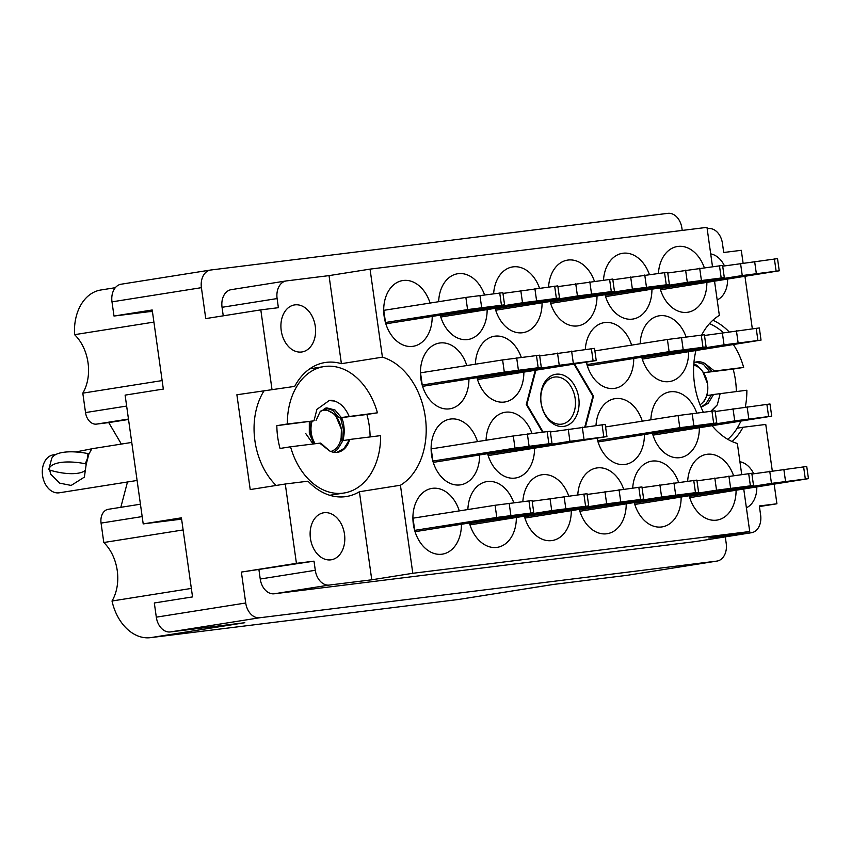 <?xml version="1.0" encoding="UTF-8"?>
<svg xmlns="http://www.w3.org/2000/svg" width="851" height="851" viewBox="0 0 851 851"><rect width="100%" height="100%" fill="white"/><g stroke="black" fill="none" stroke-linecap="round" stroke-linejoin="round"><path stroke-width="1.28" d="M281.224 330.55A23.807 17.158 81 0 0 301.977 351.952A23.807 17.158 81 0 0 315.285 326.327A23.807 17.158 81 0 0 294.52 304.924A23.807 17.158 81 0 0 281.224 330.55M310.434 538.396A23.807 17.158 81 0 0 331.188 559.798A23.807 17.158 81 0 0 344.495 534.173A23.807 17.158 81 0 0 323.742 512.77A23.807 17.158 81 0 0 310.434 538.396M756.805 486.974A23.807 17.158 -99 0 1 746.391 507.77M727.594 279.117A23.807 17.158 -99 0 1 717.18 299.924M682.225 230.419L681.896 228.111A16.382 11.808 81 0 0 667.897 213.346L210.846 270.001A16.382 11.808 81 0 0 210.559 270.033A16.382 11.808 81 0 0 201.41 287.67L111.992 301.85L113.991 316.04L152.212 309.987L163.328 389.067L125.108 395.13L143.202 523.897L181.423 517.833L192.539 596.913L154.318 602.976L156.307 617.166L245.726 602.997L241.376 572.074L296.425 563.341L285.276 484.006L250.215 489.57L236.886 394.768L294.701 386.386A67.846 48.879 81 0 1 325.125 362.515A67.846 48.879 81 0 1 341.4 363.675L382.418 357.165L370.047 269.118L706.979 227.355L712.489 266.618M241.376 572.074L314.008 561.16L315.295 570.287A16.382 11.808 81 0 0 329.294 585.062L371.77 579.797L412.799 573.287L400.427 485.24A67.846 48.879 81 0 0 425.298 417.001A67.846 48.879 81 0 0 382.418 357.165M430.074 303.052A33.285 23.977 81 0 0 402.736 280.553A33.285 23.977 81 0 0 384.141 316.37A33.285 23.977 81 0 0 413.16 346.293A33.285 23.977 81 0 0 432.191 316.487M466.805 365.547A33.285 23.977 81 0 0 439.467 343.049A33.285 23.977 81 0 0 420.873 378.865A33.285 23.977 81 0 0 449.892 408.788A33.285 23.977 81 0 0 468.922 378.982M476.964 377.695A33.285 23.977 81 0 0 504.824 401.98A33.285 23.977 81 0 0 523.854 372.174M586.36 362.175A33.285 23.977 81 0 0 614.688 388.364A33.285 23.977 81 0 0 633.729 358.548M641.76 357.271A33.285 23.977 81 0 0 669.62 381.546A33.285 23.977 81 0 0 688.661 351.74M440.233 315.2A33.285 23.977 81 0 0 468.093 339.485A33.285 23.977 81 0 0 487.134 309.668M495.165 308.392A33.285 23.977 81 0 0 523.025 332.667A33.285 23.977 81 0 0 542.066 302.86M550.097 301.584A33.285 23.977 81 0 0 577.957 325.859A33.285 23.977 81 0 0 596.998 296.052M605.029 294.765A33.285 23.977 81 0 0 632.889 319.051A33.285 23.977 81 0 0 651.93 289.244M689.182 495.814A33.285 23.977 81 0 0 717.042 520.089A33.285 23.977 81 0 0 736.072 490.282M634.24 502.622A33.285 23.977 81 0 0 662.099 526.897A33.285 23.977 81 0 0 681.14 497.09M579.308 509.43A33.285 23.977 81 0 0 607.167 533.715A33.285 23.977 81 0 0 626.208 503.898M524.376 516.238A33.285 23.977 81 0 0 552.235 540.523A33.285 23.977 81 0 0 571.276 510.717M469.444 523.046A33.285 23.977 81 0 0 497.303 547.331A33.285 23.977 81 0 0 516.344 517.525M652.451 433.308A33.285 23.977 81 0 0 680.311 457.593A33.285 23.977 81 0 0 699.352 427.787M597.04 438.222A33.285 23.977 81 0 0 625.379 464.401A33.285 23.977 81 0 0 644.409 434.595M659.961 287.957A33.285 23.977 81 0 0 687.831 312.243A33.285 23.977 81 0 0 706.862 282.436M487.644 453.743A33.285 23.977 81 0 0 515.504 478.017A33.285 23.977 81 0 0 534.545 448.211M477.485 441.595A33.285 23.977 81 0 0 450.147 419.096A33.285 23.977 81 0 0 431.553 454.913A33.285 23.977 81 0 0 460.572 484.836A33.285 23.977 81 0 0 479.613 455.019M459.285 510.898A33.285 23.977 81 0 0 431.946 488.4A33.285 23.977 81 0 0 413.352 524.216A33.285 23.977 81 0 0 442.371 554.139A33.285 23.977 81 0 0 461.412 524.333M553.246 584.477L459.317 599.359A46.082 33.2 -99 0 1 458.519 599.476L552.842 584.52L627.357 575.287L716.776 561.107A16.382 11.808 81 0 0 717.053 561.064A16.382 11.808 81 0 0 726.211 543.438L725.286 536.875M245.726 602.997A16.382 11.808 81 0 0 259.725 617.762L170.306 631.942L244.822 622.709L150.499 637.654L458.519 599.476M150.499 637.654A46.082 33.2 -99 0 1 112.013 601.008L191.337 588.424M183.125 529.939L103.79 542.512A39.933 28.774 -99 0 1 112.013 601.008M103.79 542.512L101.067 523.099A12.797 9.223 -99 0 1 108.215 509.313A12.797 9.223 -99 0 1 108.439 509.281M120.821 507.313L127.48 481.985M121.363 444.073L108.737 422.596L96.471 424.117A12.797 9.223 -99 0 1 85.526 412.575L82.802 393.151A39.933 28.774 81 0 0 74.58 334.666A46.082 33.2 -99 0 1 100.822 290L115.311 287.702M752.316 328.731L744.955 276.341M743.072 262.991L741.295 250.311L723.712 252.492L722.435 243.365A16.382 11.808 81 0 0 708.436 228.589L707.17 228.749M759.422 506.558L776.92 503.781L774.165 484.198M772.283 470.837L765.762 424.447L743.019 427.266A67.846 48.879 81 0 1 732.105 441.531M627.932 575.191A16.382 11.808 -99 0 1 627.644 575.244A16.382 11.808 -99 0 1 627.357 575.287M143.202 523.897L177.444 519.653A39.933 28.774 -99 0 1 181.657 519.557M236.886 394.768L294.701 386.386M201.41 287.67L205.751 318.593L260.81 309.87L271.958 389.205M162.126 380.578L82.802 393.151M170.306 631.942A16.382 11.808 -99 0 1 156.307 617.166M111.992 301.85A16.382 11.808 -99 0 1 121.15 284.213A16.382 11.808 -99 0 1 121.438 284.17M152.446 311.7A39.933 28.774 81 0 0 148.234 311.796L113.991 316.04M259.725 617.762L716.776 561.107M531.971 433.414A33.285 23.977 81 0 0 505.09 412.278A33.285 23.977 81 0 0 486.07 440.244M704.288 267.639A33.285 23.977 81 0 0 677.407 246.503A33.285 23.977 81 0 0 658.44 273.32M642.292 421.171A33.285 23.977 81 0 0 614.954 398.662A33.285 23.977 81 0 0 595.998 425.479M696.767 412.99A33.285 23.977 81 0 0 669.886 391.854A33.285 23.977 81 0 0 650.877 419.82M513.759 502.718A33.285 23.977 81 0 0 486.878 481.592A33.285 23.977 81 0 0 467.869 509.558M568.691 495.91A33.285 23.977 81 0 0 541.81 474.784A33.285 23.977 81 0 0 522.854 501.601M623.634 489.102A33.285 23.977 81 0 0 596.753 467.976A33.285 23.977 81 0 0 577.786 494.782M678.566 482.294A33.285 23.977 81 0 0 651.685 461.157A33.285 23.977 81 0 0 632.718 487.974M733.498 475.486A33.285 23.977 81 0 0 706.617 454.349A33.285 23.977 81 0 0 687.661 481.166M649.356 274.447A33.285 23.977 81 0 0 622.475 253.311A33.285 23.977 81 0 0 603.508 280.128M594.423 281.255A33.285 23.977 81 0 0 567.532 260.119A33.285 23.977 81 0 0 548.576 286.936M539.481 288.064A33.285 23.977 81 0 0 512.6 266.927A33.285 23.977 81 0 0 493.644 293.744M484.549 294.871A33.285 23.977 81 0 0 457.668 273.745A33.285 23.977 81 0 0 438.659 301.701M686.076 336.943A33.285 23.977 81 0 0 659.195 315.806A33.285 23.977 81 0 0 640.186 343.772M631.602 345.123A33.285 23.977 81 0 0 604.263 322.625A33.285 23.977 81 0 0 585.307 349.431M521.28 357.367A33.285 23.977 81 0 0 494.399 336.241A33.285 23.977 81 0 0 475.379 364.207M341.4 363.675L329.029 275.618L370.047 269.118M329.029 275.618L286.542 280.894A16.382 11.808 81 0 0 286.255 280.926A16.382 11.808 81 0 0 277.107 298.563L278.383 307.69L260.81 309.87M585.456 426.787L593.509 396.151L574.627 364.058M535.247 370.355L526.269 404.491L542.512 432.106M412.799 573.287L749.72 531.524L708.702 538.023L751.178 532.758A16.382 11.808 81 0 0 751.465 532.726A16.382 11.808 81 0 0 760.624 515.089L759.337 505.962L776.92 503.781M712.159 425.734A67.846 48.879 -99 0 0 737.349 443.477L741.71 474.464M743.753 489.059L749.72 531.524M703.362 412.171A67.846 48.879 -99 0 1 695.916 350.58M701.681 335.007A67.846 48.879 -99 0 1 719.35 315.402L714.542 281.202M710.702 253.896A23.807 17.158 -99 0 1 724.488 265.895M728.967 331.699A67.846 48.879 81 0 0 712.872 320.221M739.913 461.742A23.807 17.158 -99 0 1 753.699 473.752M223.249 315.827L222.047 307.296A16.382 11.808 -99 0 1 231.206 289.659A16.382 11.808 -99 0 1 231.493 289.617M314.008 561.16L296.425 563.341M329.294 585.062L274.235 593.785A16.382 11.808 -99 0 1 260.236 579.02L258.959 569.893M274.235 593.785L696.129 541.491L751.178 532.758M696.703 541.396A16.382 11.808 -99 0 1 696.416 541.449A16.382 11.808 -99 0 1 696.129 541.491M400.427 485.24L359.399 491.74L371.77 579.797M285.276 484.006L308.03 481.187A67.846 48.879 81 0 0 346.368 496.527A67.846 48.879 81 0 0 359.399 491.74M737.168 428.191L743.019 427.266M128.522 419.458L108.737 422.596M74.58 334.666L153.914 322.093M592.849 396.258L593.509 396.151M660.504 289.797L779.239 270.799L742.253 275.543L660.11 288.468M735.998 276.788L688.012 284.489L755.773 274.33L735.998 276.788M779.239 270.799L777.527 258.63L722.701 266.182M415.043 531.694L533.779 512.696L496.793 517.44L414.65 530.364M490.538 518.684L442.552 526.386L510.313 516.227L490.538 518.684M533.779 512.696L532.066 500.526L495.08 505.271L412.905 518.195M414.714 530.354L413.001 518.185M433.255 462.38L551.991 443.382L514.993 448.126L432.851 461.051M508.749 449.371L460.763 457.083L528.524 446.924L508.749 449.371M551.991 443.382L550.278 431.223L513.291 435.967L431.117 448.892M432.914 461.04L431.212 448.871M488.187 455.572L606.923 436.574L569.936 441.318L487.783 454.243M563.681 442.563L515.695 450.264L583.456 440.116L563.681 442.563M606.923 436.574L605.21 424.404L550.384 431.957M598.051 441.956L716.787 422.958L679.8 427.702L597.657 440.627M673.545 428.947L625.559 436.648L693.32 426.5L673.545 428.947M716.787 422.958L715.074 410.788L678.087 415.533L605.561 426.947M597.721 440.616L597.381 438.169M652.983 435.148L771.719 416.15L734.732 420.894L652.589 433.819M728.477 422.139L680.492 429.84L748.252 419.681L728.477 422.139M771.719 416.15L770.006 403.98L715.18 411.533M469.986 524.886L588.711 505.888L551.725 510.632L469.582 523.556M545.47 511.876L497.495 519.578L565.245 509.419L545.47 511.876M588.711 505.888L587.009 493.718L532.173 501.271M524.918 518.068L643.654 499.08L606.657 503.824L524.514 516.738M600.412 505.068L552.427 512.77L620.188 502.611L600.412 505.068M643.654 499.08L641.941 486.91L587.105 494.463M579.85 511.26L698.586 492.261L661.599 497.005L579.446 509.93M655.344 498.25L607.359 505.962L675.12 495.803L655.344 498.25M698.586 492.261L696.873 480.102L642.048 487.655M634.782 504.452L753.518 485.453L716.531 490.197L634.378 503.122M710.277 491.442L662.291 499.143L730.052 488.995L710.277 491.442M753.518 485.453L751.805 473.294L696.98 480.836M689.714 497.644L808.45 478.645L771.463 483.389L689.321 496.314M765.209 484.634L717.223 492.335L784.984 482.187L765.209 484.634M808.45 478.645L806.737 466.476L751.912 474.028M605.572 296.605L724.307 277.607L687.321 282.351L605.167 295.276M681.066 283.596L633.08 291.297L700.841 281.149L681.066 283.596M724.307 277.607L722.595 265.438L667.769 272.99M550.64 303.413L669.375 284.415L632.378 289.159L550.235 302.084M626.134 290.404L578.148 298.105L645.909 287.957L626.134 290.404M669.375 284.415L667.663 272.246L612.826 279.798M495.707 310.221L614.433 291.223L577.446 295.967L495.303 308.892M571.191 297.212L523.216 304.913L590.977 294.765L571.191 297.212M614.433 291.223L612.731 279.054L557.894 286.606M440.765 317.029L559.501 298.031L522.514 302.775L440.371 315.7M516.259 304.02L468.284 311.732L536.034 301.573L516.259 304.02M559.501 298.031L557.799 285.872L502.962 293.414M642.303 359.101L761.039 340.102L724.041 344.846L641.899 357.771M717.797 346.091L669.811 353.793L737.572 343.644L717.797 346.091M761.039 340.102L759.326 327.943L704.49 335.485M587.371 365.909L706.096 346.91L669.109 351.654L586.967 364.579M662.855 352.899L614.879 360.611L682.64 350.452L662.855 352.899M706.096 346.91L704.394 334.751L667.407 339.496L594.881 350.899M587.03 364.568L586.69 362.122M477.496 379.535L596.232 360.537L559.245 365.281L477.103 378.206M552.99 366.526L505.005 374.227L572.766 364.068L552.99 366.526M596.232 360.537L594.519 348.367L539.694 355.92M422.564 386.343L541.3 367.345L504.313 372.089L422.17 385.014M498.058 373.334L450.073 381.035L517.833 370.876L498.058 373.334M541.3 367.345L539.587 355.175L502.601 359.92L420.426 372.844M422.234 385.003L420.522 372.834M385.833 323.837L504.569 304.849L467.582 309.594L385.439 322.508M461.327 310.838L413.341 318.54L481.102 308.381L461.327 310.838M504.569 304.849L502.856 292.68L465.869 297.425L383.695 310.349M385.503 322.497L383.79 310.338M336.836 452.392L344.081 448.456L349.57 439.478L380.631 435.627A64.006 46.114 -99 0 1 344.017 493.016A64.006 46.114 -99 0 1 290.563 446.786L280.053 448.456A64.006 46.114 -99 0 1 277.703 437.148A64.006 46.114 -99 0 1 276.841 425.649L313.859 420.851L287.361 423.979A64.006 46.114 -99 0 1 323.976 366.59A64.006 46.114 -99 0 1 377.418 412.809L366.898 414.48A64.006 46.114 -99 0 1 369.249 425.798A64.006 46.114 -99 0 1 370.111 436.935M276.139 485.453A64.006 46.114 -99 0 1 254.906 440.754A64.006 46.114 -99 0 1 263.736 391.3M287.361 423.979L276.841 425.649M377.418 412.809L339.081 417.82L341.676 417.596L343.081 421.745C344.644 428.34 344.559 434.648 342.825 440.68M314.03 420.671L316.912 409.363L329.348 400.459L331.443 400.268C339.155 401.576 345.049 406.927 349.101 416.32M325.646 408.118L332.752 410.31L339.081 417.82M316.051 420.5L320.104 411.746L326.731 407.884L334.943 409.959L341.272 417.469M349.655 439.467A22.786 16.414 -99 0 1 337.56 452.306A22.786 16.414 -99 0 1 329.518 450.87L320.742 443.073L319.742 443.169L329.518 450.87M328.88 400.534L334.656 401.066M340.549 417.692L343.304 429.064L342.74 440.563M340.804 440.871L349.516 439.637M342.996 440.52L337.507 449.498L333.592 452.264M290.563 446.786L319.742 443.169M366.898 414.48L341.464 417.639M137.096 480.464L59.293 492.793A19.201 13.839 -99 0 1 42.55 475.528A19.201 13.839 -99 0 1 53.273 454.87L55.932 454.445M50.741 474.23L49.666 470.06L48.784 469.518A41.22 14.893 14.7 0 1 48.837 469.295A41.22 14.893 14.7 0 1 85.302 463.731L86.196 464.274L84.377 477.113L71.165 485.432L59.772 483.166L50.741 474.23M75.771 451.966L91.823 448.796L88.866 454.115L86.196 464.274M315.168 443.743A20.988 15.127 -99 0 1 311.264 432.882A20.988 15.127 -99 0 1 312.157 421.075M321.029 410.799A20.988 15.127 -99 0 1 341.294 429.159A20.988 15.127 -99 0 1 330.837 451.477M324.263 408.618L335.273 414.607L341.411 429.234L341.049 440.829M314.019 443.882L310.211 433.031L311.009 421.234M305.817 433.659L313.083 443.999M85.302 463.731L87.313 458.785L87.972 453.572L88.866 454.115M85.451 470.199A31.742 11.467 14.7 0 1 49.666 470.06M87.972 453.572A41.22 14.893 -165.3 0 0 51.507 459.136L48.837 469.295M313.859 443.903L309.307 433.18L309.317 421.458M563.553 426.425A26.37 18.999 -99 0 1 541.023 402.661A26.37 18.999 -99 0 1 556.214 374.217A26.37 18.999 -99 0 1 578.744 397.981A26.37 18.999 -99 0 1 563.553 426.425M561.447 424.17A23.807 17.158 -99 0 1 541.151 403.002A23.807 17.158 -99 0 1 554.405 377.089A23.807 17.158 -99 0 1 554.82 377.025A23.807 17.158 -99 0 1 575.116 398.204A23.807 17.158 -99 0 1 561.862 424.117A23.807 17.158 -99 0 1 561.447 424.17M574.01 364.154L592.839 396.172A46.082 33.2 -99 0 1 592.86 396.289L584.818 426.862M526.312 404.565L526.939 404.47A46.082 33.2 -99 0 1 526.918 404.353L526.28 404.448M535.885 370.249L526.918 404.353M526.939 404.47L543.14 432.031M733.402 344.591A64.006 46.114 -99 0 1 743.646 367.419L733.126 369.089A64.006 46.114 -99 0 1 735.477 380.397A64.006 46.114 -99 0 1 736.328 391.534M700.947 407.001L705.926 403.757L711.415 394.779L746.859 390.226A64.006 46.114 -99 0 1 745.295 406.98M740.859 421.149A64.006 46.114 -99 0 1 727.786 439.318M720.191 393.534L717.308 404.842L711.33 411.182M713.606 394.428L708.117 403.406L701.075 407.299M695.873 362.058L703.362 364.217L709.691 371.727L712.287 371.504L703.117 372.77M693.927 362.675A22.786 16.414 -99 0 1 696.65 361.898A22.786 16.414 -99 0 1 704.702 363.334L711.883 371.387L709.691 371.727M717.308 404.842L710.872 411.235M693.831 363.739L696.778 365.26L701.639 370.259M704.702 363.334L714.478 371.036L711.883 371.387M743.646 367.419L714.478 371.036M709.447 323.657A64.006 46.114 -99 0 1 723.201 332.55M706.766 395.555L711.362 394.928M733.126 369.089L703.703 372.727M693.735 365.111A20.988 15.127 -99 0 1 707.521 383.769A20.988 15.127 -99 0 1 700.022 404.757M707.638 383.844L702.586 371.206L707.543 383.78C708.415 390.737 707.202 396.651 703.915 401.534M142.17 516.578L101.067 523.099M85.526 412.575L126.639 406.065M277.107 298.563L222.047 307.296M260.236 579.02L315.295 570.287M128.469 419.043L96.471 424.117M152.372 311.147L148.234 311.796M181.582 518.993L177.444 519.653M776.112 271.107L774.399 258.949M756.337 273.565L754.624 261.395M742.253 275.543L740.54 263.374M711.596 281.341L711.5 280.67M530.652 513.004L528.939 500.845M510.877 515.461L509.164 503.292M496.793 517.44L495.08 505.271M466.135 523.237L466.04 522.567M548.863 443.701L547.15 431.531M529.077 446.147L527.375 433.989M514.993 448.126L513.291 435.967M484.336 453.923L484.24 453.264M603.795 436.893L602.082 424.723M584.02 439.339L582.307 427.17M569.936 441.318L568.223 429.159M539.268 447.115L539.183 446.445M713.659 423.266L711.947 411.107M693.884 425.723L692.171 413.554M679.8 427.702L678.087 415.533M649.143 433.499L649.047 432.829M768.591 416.458L766.879 404.299M748.816 418.915L747.104 406.746M734.732 420.894L733.019 408.725M704.075 426.691L703.979 426.021M585.584 506.196L583.882 494.027M565.809 508.653L564.096 496.484M551.725 510.632L550.012 498.463M521.067 516.429L520.972 515.759M640.516 499.388L638.814 487.219M620.741 501.835L619.039 489.676M606.657 503.824L604.955 491.655M575.999 509.621L575.904 508.951M695.458 492.58L693.746 480.411M675.683 495.027L673.971 482.868M661.599 497.005L659.887 484.847M630.931 502.803L630.846 502.143M750.391 485.772L748.678 473.603M730.615 488.219L728.903 476.049M716.531 490.197L714.819 478.039M685.874 495.995L685.778 495.325M805.323 478.964L803.61 466.795M785.547 481.411L783.835 469.241M771.463 483.389L769.751 471.22M740.806 489.187L740.71 488.517M721.18 277.915L719.467 265.757M701.405 280.373L699.692 268.203M687.321 282.351L685.608 270.182M656.664 288.149L656.568 287.478M666.248 284.734L664.535 272.565M646.462 287.181L644.76 275.011M632.378 289.159L630.676 276.99M601.721 294.957L601.636 294.286M611.305 291.542L609.603 279.373M591.53 293.989L589.828 281.819M577.446 295.967L575.744 283.808M546.789 301.765L546.693 301.094M556.373 298.35L554.671 286.181M536.598 300.797L534.885 288.638M522.514 302.775L520.801 290.616M491.857 308.573L491.761 307.913M757.911 340.421L756.199 328.252M738.125 342.868L736.423 330.699M724.041 344.846L722.339 332.688M693.384 350.644L693.288 349.974M702.969 347.229L701.267 335.06M683.193 349.676L681.491 337.517M669.109 351.654L667.407 339.496M638.452 357.452L638.356 356.792M593.104 360.845L591.392 348.676M573.329 363.303L571.617 351.133M559.245 365.281L557.533 353.112M528.588 371.079L528.492 370.408M538.172 367.653L536.46 355.495M518.397 370.111L516.685 357.941M504.313 372.089L502.601 359.92M473.656 377.887L473.56 377.216M501.441 305.158L499.728 292.989M481.666 307.605L479.953 295.446M467.582 309.594L465.869 297.425M436.925 315.391L436.829 314.721M140.436 504.207L108.215 509.313M696.416 541.449L751.465 532.726M231.206 289.659L286.255 280.926M121.15 284.213L210.559 270.033M627.644 575.244L717.053 561.064M323.976 366.59L309.711 368.855M344.017 493.016L329.762 495.271M131.745 442.424L91.78 448.764"/></g></svg>
